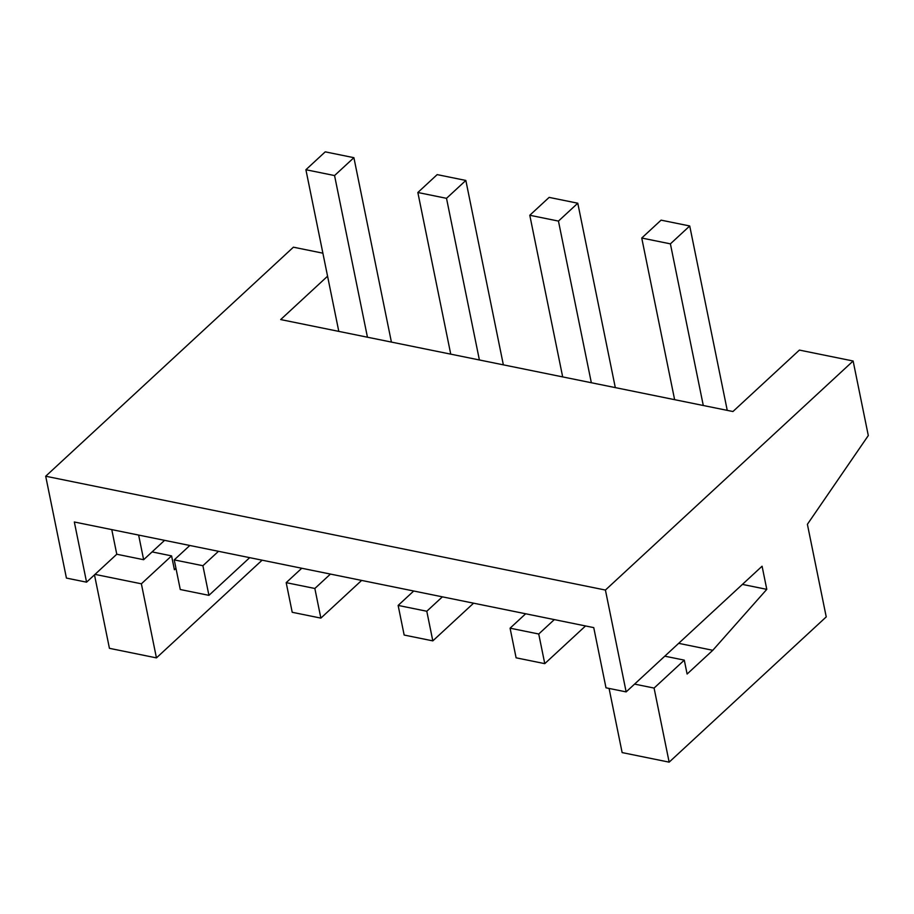 <?xml version="1.0" encoding="UTF-8"?>
<svg xmlns="http://www.w3.org/2000/svg" width="914" height="914" viewBox="0 0 914 914"><rect width="100%" height="100%" fill="white"/><g stroke="black" fill="none" stroke-linecap="round" stroke-linejoin="round"><path stroke-width="1.37" d="M554.318 619.601L538.734 634.008L510.081 628.181L516.102 657.817L544.767 663.644L538.734 634.008M585.531 625.953L544.767 663.644M525.664 613.774L510.081 628.181M322.882 253.178L293.405 247.191L45.7 476.228L66.425 578.082L86.567 582.172L74.331 521.997L593.746 627.621L605.993 687.808L626.147 691.898L762.082 566.212L766.789 589.359L742.408 584.4M86.567 582.172L116.775 554.238L143.647 559.711L138.631 535.067M143.647 559.711L164.589 540.345M301.769 568.245L286.185 582.652L292.217 612.289L320.871 618.115L314.85 588.479L286.185 582.652M330.434 574.072L314.85 588.479M94.485 574.86L109.429 648.323L156.443 657.886L262.112 560.179M398.138 605.422L404.159 635.047L432.813 640.874L426.792 611.249L398.138 605.422L413.711 591.015M766.789 589.359L712.794 650.288L687.111 674.029L684.289 660.136L654.081 688.071L669.151 762.15L826.233 616.893L807.393 524.305L868.3 435.567L853.128 361.007L605.422 590.056L626.147 691.898M678.656 643.342L712.794 650.288M218.48 551.313L202.897 565.72L174.243 559.894L180.275 589.519L208.929 595.345L202.897 565.72M249.693 557.654L208.929 595.345M189.826 545.475L174.243 559.894M442.376 596.842L426.792 611.249M473.578 603.183L432.813 640.874M361.636 580.424L320.871 618.115M111.771 529.606L116.775 554.238M605.422 590.056L45.7 476.228M175.956 568.325L174.403 569.765L171.581 555.883L141.373 583.806L156.443 657.886M171.581 555.883L152.078 551.907M853.128 361.007L799.396 350.085L732.937 411.529L280.678 319.569L327.566 276.211M141.373 583.806L94.999 574.38M609.078 688.436L622.137 752.588L669.151 762.15M664.786 656.172L684.289 660.136M634.579 684.106L654.081 688.071M615.305 387.616L577.785 203.216L558.454 221.085L529.789 215.258L549.131 197.39L577.785 203.216M591.335 382.738L558.454 221.085M391.409 342.087L353.901 157.688L334.558 175.557L305.904 169.73L325.235 151.85L353.901 157.688M367.451 337.209L334.558 175.557M503.351 364.846L465.843 180.446L446.512 198.327L417.847 192.5L437.178 174.62L465.843 180.446M479.393 359.979L446.512 198.327M562.681 376.911L529.789 215.258M450.739 354.141L417.847 192.5M727.247 410.375L689.727 225.975L670.396 243.855L641.742 238.028L661.073 220.148L689.727 225.975M703.289 405.508L670.396 243.855M674.623 399.681L641.742 238.028M338.797 331.382L305.904 169.73"/></g></svg>
